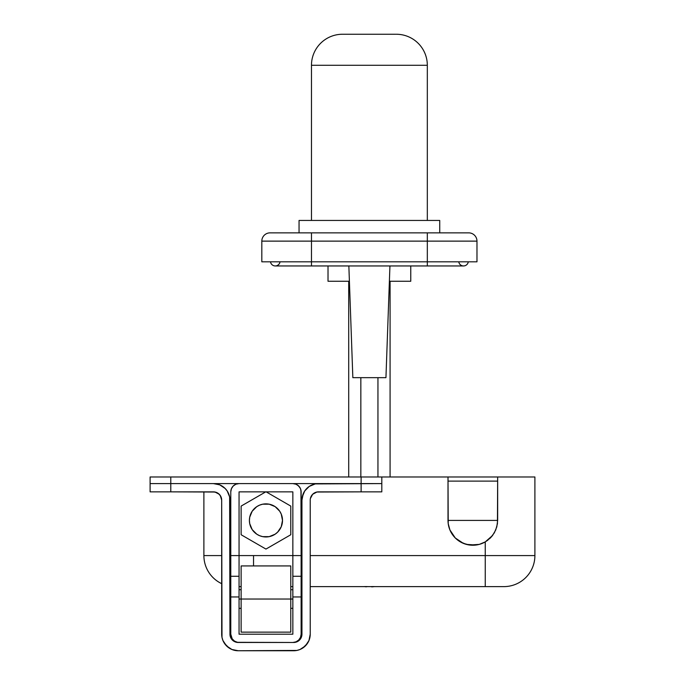 <?xml version="1.0" encoding="UTF-8"?>
<svg xmlns="http://www.w3.org/2000/svg" width="685" height="685" viewBox="0 0 685 685"><rect width="100%" height="100%" fill="white"/><g stroke="black" fill="none" stroke-linecap="round" stroke-linejoin="round"><path stroke-width="1.03" d="M494.33 532.836L496.813 526.851L497.661 520.42L496.813 526.851L494.33 532.836L490.392 537.973L485.245 541.912A24.823 24.823 0 0 1 448.007 520.42L448.007 476.974L381.81 476.974L448.007 476.974L448.221 523.657L449.899 529.916L455.277 537.973L463.334 543.351L469.593 545.029L479.26 544.395L485.245 541.912L485.245 555.586L534.899 555.586A31.03 31.03 0 0 1 503.869 586.617A31.03 31.03 0 0 0 534.899 555.586L534.899 476.974L497.661 476.974L497.447 523.683L495.76 529.933L492.532 535.524L485.245 541.912L485.245 555.586L310.228 555.586L534.899 555.586L534.899 476.974L497.661 476.974L497.661 520.531M203.89 491.864L203.89 555.586L221.683 555.586L203.89 555.586A31.03 31.03 0 0 0 221.683 583.654A31.03 31.03 0 0 1 203.89 555.586L203.89 491.864M229.954 555.586L239.056 555.586L239.056 576.273L230.785 576.273L230.785 634.199A8.271 8.271 0 0 0 239.056 642.479L292.846 642.479A8.271 8.271 0 0 0 301.126 634.199L300.492 637.367L298.703 640.047L296.014 641.845L292.846 642.479L237.447 642.316L234.467 641.083L232.181 638.797L230.785 634.199L230.785 596.96L239.056 596.96L239.056 555.586L292.846 555.586L292.846 576.273L301.126 576.273L301.126 634.199L301.126 596.96L292.846 596.96L292.846 576.273L292.846 634.199L239.056 634.199L239.056 596.96L239.056 634.199L292.846 634.199L292.846 596.96L301.126 596.96L301.126 555.586L301.948 555.586L301.126 555.586L301.126 576.273L292.846 576.273L292.846 555.586L239.056 555.586L239.056 491.864L292.846 491.864L239.056 491.864L239.056 555.586L230.785 555.586L230.785 491.864L231.419 488.696L233.208 486.016L235.897 484.218L239.056 483.593L292.846 483.593L296.014 484.218L298.703 486.016L300.492 488.696L301.126 491.864L301.126 555.586L292.846 555.586L292.846 491.864L292.846 555.586L301.126 555.586L300.963 490.254M503.869 586.617L310.228 586.617L485.245 586.617L485.245 555.586L485.245 586.617L503.869 586.617M301.948 586.617L301.126 586.617L301.948 586.617M292.846 586.617L290.783 586.617L292.846 586.617M241.129 586.617L239.056 586.617L241.129 586.617M230.785 586.343A31.03 31.03 0 0 1 229.954 586.214M253.544 565.93L253.544 555.586L253.544 565.93M449.899 529.916L451.338 532.827M460.423 541.912L466.408 544.395L476.075 545.029M487.951 540.105L485.245 541.912L487.951 540.105M492.532 535.524L490.383 537.973L492.532 535.524M448.007 520.42L497.661 520.42L448.007 520.42A24.823 24.823 0 0 0 485.245 541.912M448.007 481.11L497.661 481.11L448.007 481.11M497.661 476.974L448.007 476.974L497.661 476.974M360.841 377.666L360.841 476.974L360.841 377.666M377.949 476.974L377.949 377.666L377.949 476.974M364.36 586.583L367.323 586.583M366.081 586.797L367.323 586.617L366.081 586.797A33.034 33.034 0 0 1 364.608 586.617M374.43 586.583L371.467 586.583M372.708 586.797A33.034 33.034 0 0 0 374.181 586.617M372.229 586.839L371.467 586.797M310.228 500.144L310.228 634.199A16.551 16.551 0 0 1 293.677 650.75L238.234 650.75L296.905 650.433L300.013 649.491L305.382 645.904L308.969 640.535L310.228 634.199L310.228 500.144A8.271 8.271 0 0 1 318.499 491.864L381.81 491.864L381.81 483.593L315.271 483.91L309.303 486.384L304.739 490.948L303.215 493.808L301.948 500.144A16.551 16.551 0 0 1 318.499 483.593L361.115 483.593L361.115 491.864L381.81 491.864L381.81 483.593L150.101 483.593L150.101 491.864L213.403 491.864A8.271 8.271 0 0 1 221.683 500.144L222 637.427L222.942 640.535L226.529 645.904L231.898 649.491L238.234 650.75A16.551 16.551 0 0 1 221.683 634.199L222 637.427M295.295 642.316L293.677 642.479L298.275 641.083L300.561 638.797L299.525 640.047L301.323 637.367L301.948 634.199L301.948 500.144L301.948 634.199A8.271 8.271 0 0 1 293.677 642.479L238.234 642.479A8.271 8.271 0 0 1 229.954 634.199L229.638 496.916L227.172 490.948L225.108 488.439L219.739 484.852L213.403 483.593A16.551 16.551 0 0 1 229.954 500.144L229.638 496.916M315.331 492.498L312.651 494.287L310.382 498.526L312.651 494.287L316.89 492.027L361.115 491.864L361.115 483.593L170.788 483.593L170.788 476.974L150.101 476.974L150.101 483.593L170.788 483.593L170.788 476.974L150.101 476.974L150.101 483.593L170.788 483.593L150.101 483.593L150.101 491.864L170.788 491.864L170.788 483.593L213.403 483.593L170.788 483.593L170.788 491.864L215.022 492.027L219.26 494.287L221.05 496.976L221.683 500.144L221.683 634.199M293.677 642.479L238.234 642.479L233.636 641.083L230.588 637.367L229.954 634.199L229.954 500.144M304.739 490.948L302.273 496.916M238.234 642.479L235.066 641.845M233.636 641.083L231.35 638.797M230.117 635.817L229.954 634.199M213.403 491.864L216.571 492.498M218.001 493.26L220.287 495.546L221.683 500.144M224.475 643.395L226.529 645.904L229.038 647.959L224.475 643.395L226.529 645.904L231.898 649.491M302.873 647.959L307.437 643.395L305.382 645.904L300.013 649.491L305.382 645.904L307.437 643.395M316.89 492.027L318.499 491.864M170.788 476.974L361.115 476.974L361.115 483.593L381.81 483.593L381.81 476.974L361.115 476.974L361.115 483.593L381.81 483.593L381.81 476.974L170.788 476.974M279.711 511.215A16.551 16.551 0 0 0 275.156 506.66A16.551 16.551 0 0 1 279.711 511.215A16.551 16.551 0 0 0 265.951 503.869A16.551 16.551 0 0 1 282.503 520.42A16.551 16.551 0 0 1 265.951 536.963A16.551 16.551 0 0 0 269.179 536.646L262.723 536.646L259.624 535.704L256.764 534.18L252.191 529.608L249.725 523.648L249.408 520.42L249.725 517.184L252.191 511.224L256.764 506.652L259.624 505.128L262.723 504.186L269.179 504.186L275.147 506.652L279.72 511.224L281.244 514.084A16.551 16.551 0 0 0 279.72 511.233A16.551 16.551 0 0 1 281.244 514.075L282.503 520.42A16.551 16.551 0 0 0 279.72 511.233M281.244 526.739A16.551 16.551 0 0 0 282.186 517.192A16.551 16.551 0 0 1 281.244 526.739A16.551 16.551 0 0 0 282.503 520.42L281.244 526.748A16.551 16.551 0 0 1 279.72 529.608A16.551 16.551 0 0 0 281.244 526.756L277.656 532.117A16.551 16.551 0 0 1 269.188 536.646A16.551 16.551 0 0 0 277.656 532.125L275.147 534.18L269.179 536.646A16.551 16.551 0 0 1 249.408 520.42A16.551 16.551 0 0 1 265.951 503.869A16.551 16.551 0 0 0 250.659 526.739A16.551 16.551 0 0 1 249.725 517.192A16.551 16.551 0 0 0 250.659 526.739M277.665 532.117A16.551 16.551 0 0 0 279.711 529.616A16.551 16.551 0 0 1 277.665 532.117A16.551 16.551 0 0 0 279.711 529.616M292.846 599.033L241.129 599.033L241.129 632.135L290.783 632.135L290.783 565.93L290.783 599.033L292.846 599.033M290.783 632.135L290.783 599.033L241.129 599.033L241.129 565.93L241.129 599.033L239.056 599.033L241.129 599.033L241.129 632.135M230.785 555.586L230.785 596.96L239.056 596.96L239.056 576.273L230.785 576.273L230.785 491.864A8.271 8.271 0 0 1 239.056 483.593L292.846 483.593A8.271 8.271 0 0 1 301.126 491.864M237.447 483.747L235.897 484.218M299.73 487.266L297.444 484.989M265.754 491.864L241.129 506.087L241.129 534.745L265.951 549.079L290.783 534.745L290.783 506.087L266.157 491.864L290.783 506.087L290.783 534.745L265.951 549.079L241.129 534.745L241.129 506.087L265.754 491.864M250.667 526.756A16.551 16.551 0 0 0 252.191 529.608A16.551 16.551 0 0 1 250.667 526.756A16.551 16.551 0 0 0 252.191 529.608M252.2 529.616A16.551 16.551 0 0 0 262.723 536.646A16.551 16.551 0 0 1 252.2 529.616A16.551 16.551 0 0 0 265.951 536.963A16.551 16.551 0 0 1 262.732 536.646L265.951 536.963A16.551 16.551 0 0 0 269.179 536.646M310.228 634.199L309.911 637.427L310.228 634.199M230.948 635.817L231.419 637.367M427.32 265.951L311.469 265.951L311.469 261.816L261.816 261.816L311.469 261.816L311.469 241.129L427.32 241.129L427.32 261.816L311.469 261.816L311.469 241.129L261.816 241.129L261.816 261.816L261.816 241.129L427.32 241.129L427.32 261.816L311.469 261.816L311.469 265.951L427.32 265.951L427.32 261.816L476.974 261.816L427.32 261.816L427.32 265.951L463.522 265.951A4.804 4.804 0 0 0 468.283 261.816M348.853 265.951L352.843 377.666L385.946 377.666L389.936 265.951L385.946 377.666L352.843 377.666L348.853 265.951M439.736 232.857L439.736 220.442L299.054 220.442L299.054 232.857L299.054 220.442L439.736 220.442L439.736 232.857M468.694 232.857L270.095 232.857A8.271 8.271 0 0 0 261.816 241.129A8.271 8.271 0 0 1 270.095 232.857L311.469 232.857L311.469 241.129L311.469 232.857L427.32 232.857L427.32 241.129L476.974 241.129L427.32 241.129L427.32 232.857L468.694 232.857A8.271 8.271 0 0 1 476.974 241.129A8.271 8.271 0 0 0 468.694 232.857M476.974 261.816L476.974 241.129L476.974 261.816M270.507 261.816A4.804 4.804 0 0 0 280.019 261.816A4.804 4.804 0 0 1 275.267 265.951L311.469 265.951M458.77 261.816A4.804 4.804 0 0 0 463.522 265.951M395.776 34.25L342.5 34.25A31.03 31.03 0 0 0 311.469 65.28L427.32 65.28A31.03 31.03 0 0 0 396.29 34.25A31.03 31.03 0 0 1 427.32 65.28L311.469 65.28L311.469 220.442L311.469 65.28A31.03 31.03 0 0 1 342.5 34.25L394.243 34.25M328.021 265.951L328.021 281.261L349.401 281.261L328.021 281.261L328.021 265.951M410.769 281.261L410.769 265.951L410.769 281.261L389.388 281.261L410.769 281.261M427.32 220.442L427.32 65.28L427.32 220.442M390.082 476.974L390.082 281.261L390.082 476.974M348.708 476.974L348.708 281.261L348.708 476.974M282.186 517.184A16.551 16.551 0 0 0 281.244 514.084A16.551 16.551 0 0 1 282.186 517.184M275.147 506.652A16.551 16.551 0 0 0 269.188 504.186A16.551 16.551 0 0 1 275.147 506.652M269.179 504.186A16.551 16.551 0 0 0 249.725 517.184A16.551 16.551 0 0 1 269.179 504.186M262.732 536.646A16.551 16.551 0 0 0 265.951 536.963M269.188 536.646A16.551 16.551 0 0 0 277.656 532.125M279.72 529.608A16.551 16.551 0 0 0 281.244 526.756M290.783 608.34L292.846 608.34M239.056 608.34L241.129 608.34M239.056 589.716L241.129 589.716M241.129 565.93L290.783 565.93M290.783 589.716L292.846 589.716"/></g></svg>
